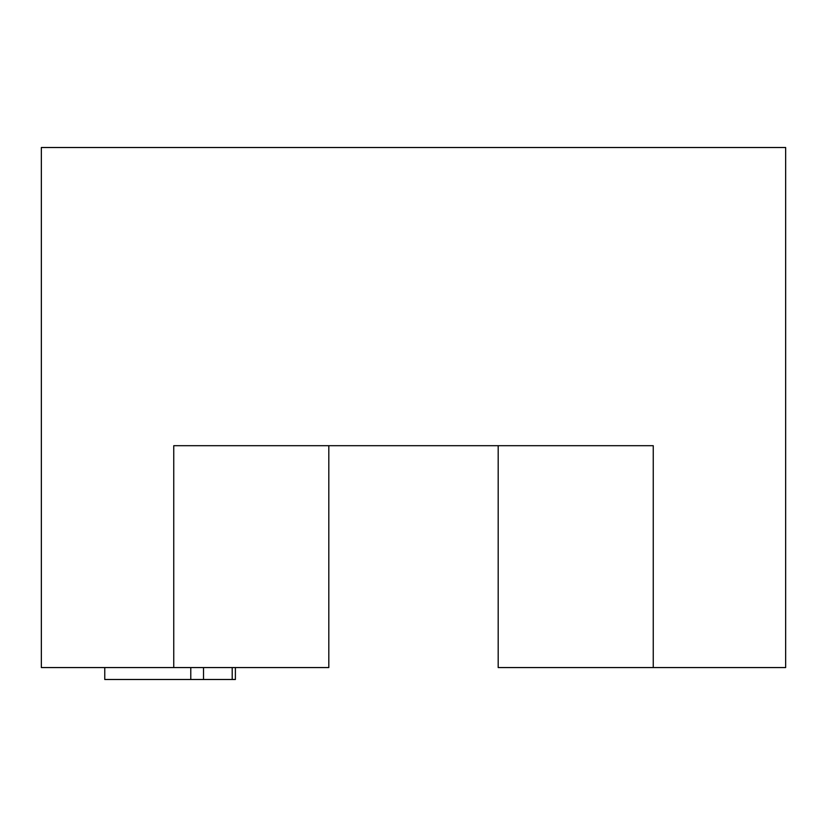 <?xml version="1.0" encoding="UTF-8"?>
<svg xmlns="http://www.w3.org/2000/svg" width="827" height="827" viewBox="0 0 827 827"><rect width="100%" height="100%" fill="white"/><g stroke="black" fill="none" stroke-linecap="round" stroke-linejoin="round"><path stroke-width="1.24" d="M173.753 667.565L41.35 667.565L41.35 147.506L785.65 147.506L785.65 667.565L653.247 667.565L653.247 445.701L173.753 445.701L173.753 667.565L328.815 667.565L328.815 445.701M498.185 445.701L498.185 667.565L653.247 667.565M104.76 667.565L104.76 679.494L235.385 679.494L235.385 667.565M232.201 679.494L232.201 667.565M203.525 679.494L203.525 667.565M190.779 679.494L190.779 667.565"/></g></svg>
